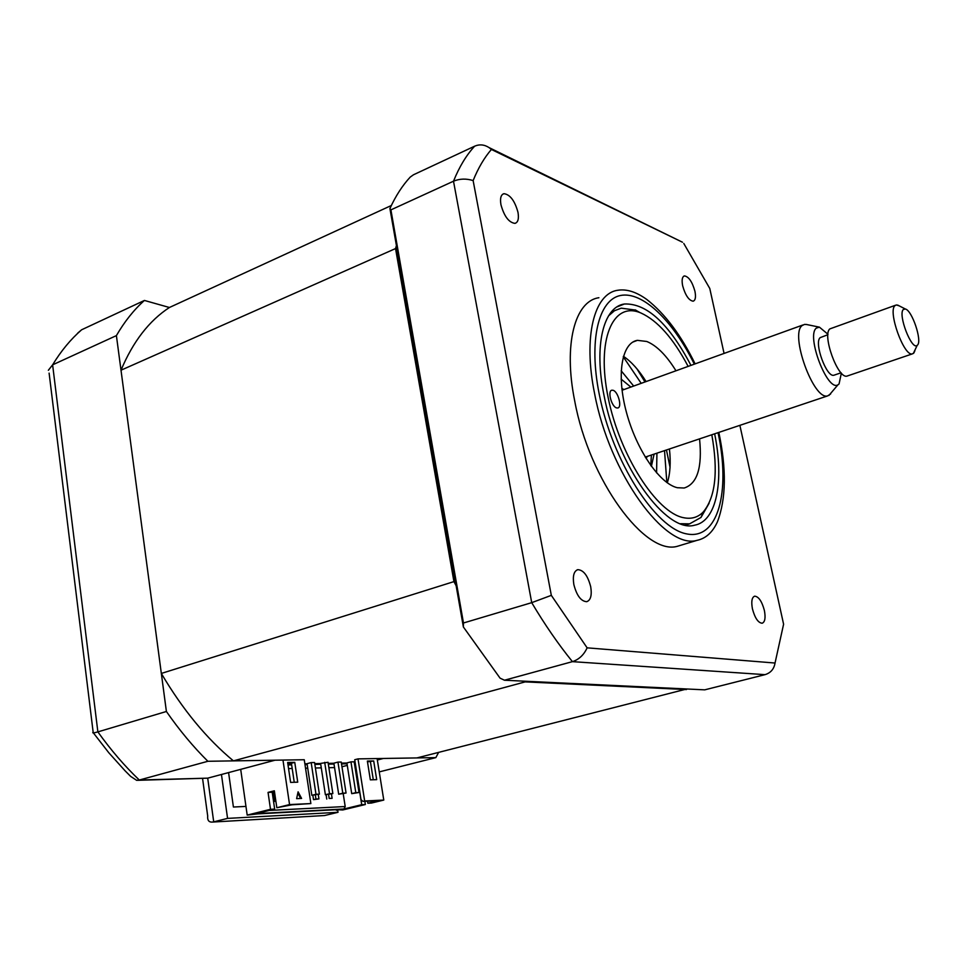 <?xml version="1.0" encoding="UTF-8"?>
<svg xmlns="http://www.w3.org/2000/svg" width="967" height="967" viewBox="0 0 967 967"><rect width="100%" height="100%" fill="white"/><g stroke="black" fill="none" stroke-linecap="round" stroke-linejoin="round"><path stroke-width="1.45" d="M500.942 204.702C504.158 216.294 508.835 222.519 514.952 223.377C518.046 222.434 519.049 218.735 517.986 212.305C514.795 200.798 510.141 194.585 503.988 193.678C500.918 194.585 499.903 198.259 500.942 204.702M682.654 285.797C685.361 295.334 688.855 300.471 693.134 301.196C695.442 300.374 696.047 297.074 694.935 291.272C692.251 281.784 688.758 276.659 684.467 275.909C682.17 276.695 681.566 279.995 682.654 285.797M752.435 608.859C754.913 618.058 758.152 622.857 762.165 623.231C764.994 622.035 765.743 617.792 764.389 610.491C761.923 601.341 758.684 596.566 754.671 596.168C751.855 597.316 751.105 601.547 752.435 608.859M573.83 584.491C576.707 595.612 581.01 601.353 586.739 601.692C590.716 600.217 592.034 595.249 590.716 586.788C587.863 575.752 583.572 570.034 577.831 569.66C573.878 571.074 572.549 576.018 573.83 584.491M598.887 297.727C574.906 301.051 563.253 344.409 574.712 400.954C589.181 480.2 645.279 556.122 677.529 546.246L682.17 544.844M695.128 363.882C681.094 335.211 665.018 313.767 646.911 299.565C636.395 291.937 626.676 288.843 617.768 290.269C594.137 293.4 582.932 336.854 594.62 393.726C609.44 473.443 665.32 550.078 697.038 540.348C705.874 538.486 712.679 532.273 717.478 521.709C726.132 498.791 726.58 469.019 718.832 432.406M690.958 365.381C668.91 323.607 646.73 303.142 624.404 304.001C603.432 306.817 593.69 345.497 604.085 395.721C617.236 465.937 666.384 533.687 694.536 525.214C716.668 521.382 724.368 480.889 714.637 433.808M390.91 209.875L453.499 181.204C459.301 166.808 466.36 155.143 474.652 146.186L413.525 174.749L410.213 177.106C402.453 185.471 395.684 195.938 389.919 208.534L390.91 209.875L463.471 622.99L463.374 626.979L389.919 208.534M463.471 622.99L531.717 602.659L551.323 595.358L473.129 180.587C478.218 168.028 484.31 157.645 491.405 149.462L679.789 240.916M463.374 626.979L500.072 678.157L504.46 680.224L704.725 689.846L765.03 674.652L572.428 661.646C578.967 659.518 583.875 654.913 587.126 647.842L551.323 595.358M504.46 680.224L572.428 661.646C558.382 644.336 544.808 624.67 531.717 602.659L453.499 181.204C459.724 178.629 466.275 178.424 473.129 180.587M739.876 425.347L783.596 624.223L775.038 663.036C774.035 669.043 770.699 672.911 765.03 674.652M775.038 663.036L587.126 647.842M474.652 146.186C479.572 144.095 484.37 144.566 489.06 147.6L491.405 149.462M683.79 243.479L709.778 288.468L724.065 353.438M666.444 449.981L670.046 467.206M644.989 381.977L636.902 368.765M359.216 788.891L361.706 804.701L343.926 808.992L256.34 813.634L274.664 809.101L270.506 809.306L268.052 792.396L274.35 790.801L276.828 807.735L291.986 804.798L310.866 803.565L304.254 759.736L233.422 760.872C206.636 738.655 182.606 709.512 161.332 673.443L121.008 370.204C132.975 341.665 149.111 320.766 169.406 307.494L144.421 300.447C133.857 309.863 124.513 321.588 116.403 335.609L166.397 711.482C179.403 730.194 193.231 746.802 207.881 761.283L139.308 780.031L207.712 778.157L275.003 760.207L207.881 761.283M166.397 711.482L97.872 731.886C110.818 750.005 124.634 766.057 139.308 780.031L136.673 780.345L130.654 776.392L125.069 770.796L108.787 752.737L93.388 732.913M202.574 778.532L207.687 815.943C207.313 819.968 208.642 822.023 211.664 822.107L324.634 815.519L338.015 812.304L337.701 810.237M137.761 780.321L207.712 778.157L213.707 821.841L227.571 818.396L338.015 812.304M92.965 732.321C92.143 733.228 93.787 733.083 97.872 731.886L52.617 364.837L48.35 370.288M116.403 335.609L52.617 364.837C61.078 350.912 70.748 339.236 81.639 329.771L77.747 333.071M144.421 300.447L81.639 329.771M245.956 806.418L233.41 807.022L228.587 772.585M221.455 774.482L227.571 818.396M379.245 771.896L435.839 757.62L383.355 758.466L377.335 760.014M435.839 757.62L438.595 752.435M212.583 822.059L324.634 815.519M688.141 366.396C673.298 338.329 657.524 320.512 640.795 312.933L640.106 312.667C612.727 301.462 596.192 339.804 608.17 397.667C619.762 455.445 656.678 512.776 683.609 517.708C691.465 519.315 698.041 517.381 703.335 511.894C715.507 497.062 718.324 471.352 711.809 434.763M709.113 503.251L700.99 517.454L689.616 523.848L680.635 523.715M613.054 390.293L611.966 390.209C607.216 390.559 611.47 406.769 616.62 407.905L617.671 407.989C622.397 407.59 618.191 391.526 613.054 390.293M699.552 438.873C702.417 467.412 697.304 483.79 684.213 488.009L677.335 487.719C659.712 483.742 636.407 449.824 626.423 412.28C616.257 374.737 621.721 342.802 637.398 340.348L646.754 341.472C656.666 345.533 666.408 355.312 675.969 370.784M623.425 356.303C631.306 361.598 638.861 370.023 646.089 381.578M669.442 448.978C670.917 462.504 670.204 473.794 667.29 482.823M608.557 315.834L614.456 310.733L621.261 308.171L635.839 310.129M311.181 762.588L315.979 794.282L311.833 795.321L307.047 763.676L311.181 762.588L314.577 762.528L319.388 794.137L311.833 795.321M315.979 794.282L319.388 794.137M337.954 762.105L342.789 793.182L338.68 794.197L333.869 763.168L337.954 762.105L341.23 762.044L346.065 793.037L338.68 794.197M342.789 793.182L346.065 793.037M355.796 792.638L351.71 793.653L359.011 792.505L354.176 761.803L350.961 761.863L355.796 792.638L359.011 792.505M351.71 793.653L346.899 762.915L350.961 761.863M169.406 307.494L391.345 205.5M121.008 370.204L395.539 248.567L396.422 245.57M161.332 673.443L453.934 581.614L395.539 248.567M233.422 760.872L525.129 681.892L524.416 681.179M456.134 585.724L453.934 581.614M363 801.389L378.508 800.64L367.835 803.226L371.473 803.045L383.778 800.072L377.106 758.563L358.008 758.877L364.668 800.99L363 801.389L361.017 799.673L354.72 759.724L358.008 758.877M336.286 809.705L342.789 809.959L365.357 804.52L364.849 801.305M367.484 761.851L373.697 760.956L376.695 779.644L370.349 779.849L367.363 761.065L373.697 760.956M364.668 800.99L383.778 800.072M370.434 761.803L373.298 779.753M329.179 798.452L332.128 798.331L329.179 798.452L328.599 794.62M331.451 793.931L332.128 798.331M326.097 794.717L326.761 799.056M275.813 800.845L273.516 801.184M273.552 801.45L275.873 801.244M274.664 800.894L273.359 791.949M347.032 763.785L341.52 763.894M334.014 764.039L328.321 764.148M320.73 764.305L314.867 764.413M307.18 764.571L304.992 764.607M291.647 764.873L288.009 764.945M341.967 766.746L347.286 765.381M288.553 768.596L292.191 768.511M305.536 768.221L307.736 768.173M315.411 768.003L321.274 767.871M328.877 767.701L334.558 767.568M318.264 794.427L318.953 798.911L315.955 799.044L315.363 795.152M312.849 795.273L313.513 799.649L318.953 798.911M315.955 799.044L313.513 799.649M343.926 808.992L345.207 806.538L269.273 810.431M345.207 806.538L343.212 793.75M274.664 809.101L272.21 792.239L274.471 791.671M268.052 792.396L272.21 792.239M276.828 807.735L289.556 804.58L310.866 803.565M300.652 798.464L297.824 793.097M298.102 791.816L301.583 798.428L296.615 798.645L298.102 791.816M290.608 782.4L287.646 762.492L294.766 762.371L297.727 782.17L290.608 782.4M289.556 804.58L282.968 760.086M287.767 763.326L291.405 763.253L294.246 782.291M291.405 763.253L294.766 762.371M367.835 803.226L367.508 801.172M361.706 804.701L365.357 804.52M270.506 809.306L247.189 815.096L257.766 813.888L339.586 809.524L336.383 810.31M240.698 769.357L247.189 815.096M686.751 688.987L416.934 757.923L377.106 758.563M686.449 689.556L525.129 681.892M287.888 764.135L291.526 764.063M304.871 763.809L307.071 763.773M314.746 763.628L320.609 763.519M328.2 763.374L333.893 763.265M341.399 763.12L346.911 763.011M354.345 762.866L355.203 762.854M328.043 762.286L320.597 763.41L325.383 794.753L332.853 793.581L328.043 762.286M324.694 762.347L329.517 793.726L332.853 793.581M329.517 793.726L325.383 794.753M630.871 387.066L621.14 379.137M646.186 458.648L647.141 456.46M623.969 389.556L621.829 388.42M651.383 466.348L654.103 454.127M621.189 370.784L633.675 386.051M656.931 453.172L656.581 472.863M641.206 383.343L623.28 356.835M666.843 482.497L664.522 450.622M830.629 393.98L827.559 395.926C813.525 400.338 789.628 334.244 802.151 325.553L804.556 324.392L806.683 324.537M827.957 334.256L819.436 327.16L816.329 328.115C805.934 335.754 827.51 392.131 837.978 384.793L839.066 383.947L841.363 373.105M827.909 334.703L820.209 337.628C813.743 342.439 826.447 377.493 833.832 375.256L834.606 374.991M914.891 350.731L913.839 353.015L912.268 353.922C903.891 356.448 887.694 311.386 894.934 305.681L896.397 304.931L899.105 305.826M895.43 305.27L829.867 328.889C821.877 334.787 837.833 378.895 846.935 376.115L847.878 375.8M917.538 345.05C922.288 340.674 912.05 310.347 905.378 309.017L903.359 309.476C897.642 314.275 911.651 350.67 917.163 345.4L917.538 345.05M694.33 364.16C672.899 320.645 642.584 291.079 620.548 295.479C598.525 299.673 588.456 340.589 599.238 394.198C612.413 461.428 655.517 528.405 686.667 533.893C718.034 540.42 730.786 491.732 718.046 432.66M651.407 455.022L650.767 465.502M617.031 306.877L624.404 304.001M677.529 546.246L697.038 540.348M489.06 147.6L682.448 242.209M577.081 569.889L577.831 569.66M683.754 276.187L684.467 275.909M502.574 194.307L503.988 193.678M49.112 373.129L93.146 732.152M703.335 511.894L700.99 517.454M685.555 525.105L689.616 523.848M632.829 342.076L637.398 340.348M640.106 312.667L635.126 309.851M802.9 324.985L622.047 390.245M819.436 327.16L806.055 324.404M905.378 309.017L897.654 305.076M917.163 345.4L913.332 353.487M912.268 353.922L846.935 376.115M833.832 375.256L841.072 372.791M837.978 384.793L828.9 395.479M827.559 395.926L645.231 457.101"/></g></svg>
